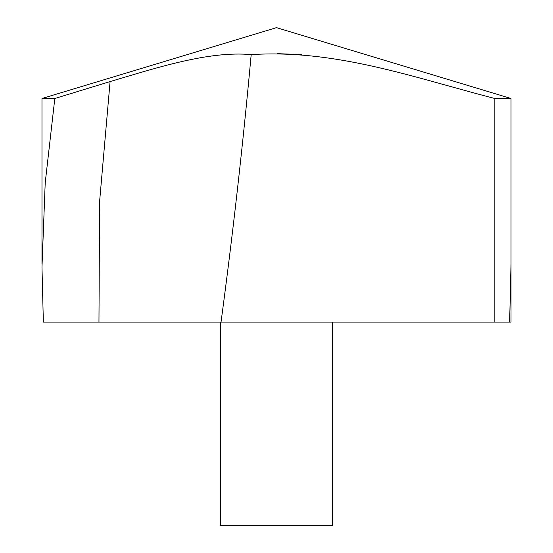 <?xml version="1.0" encoding="UTF-8"?>
<svg xmlns="http://www.w3.org/2000/svg" width="553" height="553" viewBox="0 0 553 553"><rect width="100%" height="100%" fill="white"/><g stroke="black" fill="none" stroke-linecap="round" stroke-linejoin="round"><path stroke-width="0.83" d="M221.027 322.102L43.355 322.102L41.98 267.12L45.208 182.87L54.816 98.496L41.98 98.496L276.5 27.65L511.02 98.496L494.838 98.496C415.593 78.139 336.639 49.079 251.186 54.616C243.03 143.994 232.979 233.152 221.027 322.102L494.838 322.102L494.838 98.496M54.816 98.496L110.088 81.574C155.974 67.998 208.64 50.682 251.186 54.616M277.461 53.655L301.814 54.616M511.02 263.698L509.645 322.102L494.838 322.102M332.526 322.102L332.526 525.35L220.474 525.35L220.474 322.102M509.645 322.102L511.02 322.102L511.02 98.496L511.02 267.154M98.959 322.102L99.575 201.838L110.088 81.574M41.98 263.698L41.98 98.496"/></g></svg>

